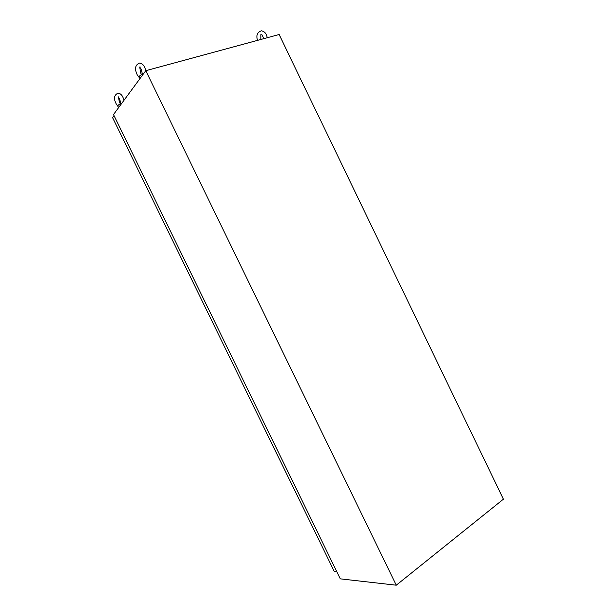 <?xml version="1.0" encoding="UTF-8"?>
<svg xmlns="http://www.w3.org/2000/svg" width="616" height="616" viewBox="0 0 616 616"><rect width="100%" height="100%" fill="white"/><g stroke="black" fill="none" stroke-linecap="round" stroke-linejoin="round"><path stroke-width="0.92" d="M145.776 70.701L113.506 114.553L340.271 578.847L396.273 585.2L145.776 70.701L279.125 34.504L503.395 499.199L396.273 585.2M142.82 74.728L142.527 74.089C140.363 75.137 139.224 76.084 139.093 76.931L139.224 77.2M121.198 104.104L120.929 103.503C118.957 104.466 117.91 105.297 117.802 106.021L117.91 106.237M114.068 115.693L112.605 117.671L334.142 571.217L336.659 571.471M155.117 68.168L269.092 37.23M266.389 34.881L267.259 37.461M260.876 39.185L260.884 34.642M257.473 40.109C255.994 35.251 257.326 32.148 261.484 30.8C263.933 31.416 265.558 32.74 266.343 34.781M261.839 34.473L263.825 38.392M144.829 67.675L145.9 70.671M140.779 73.235L141.588 74.559M140.718 73.104L139.709 66.998M139.755 78.294L137.183 74.744C134.365 68.776 135.158 64.88 139.562 63.055C141.919 63.425 143.651 64.919 144.76 67.544M140.24 67.013L139.863 67.298L141.195 69.208L142.427 74.136M139.093 76.931L139.932 78.648M123.061 97.559L124.055 100.231M119.527 102.41L120.366 103.781M119.473 102.31L118.364 97.112M118.21 106.853L116.147 103.811C113.498 98.545 114.122 94.987 118.01 93.155C120.174 93.355 121.837 94.787 123.008 97.451M118.765 96.804L118.311 97.058L119.65 98.976L120.844 103.542M117.802 106.021L118.595 107.646"/></g></svg>
